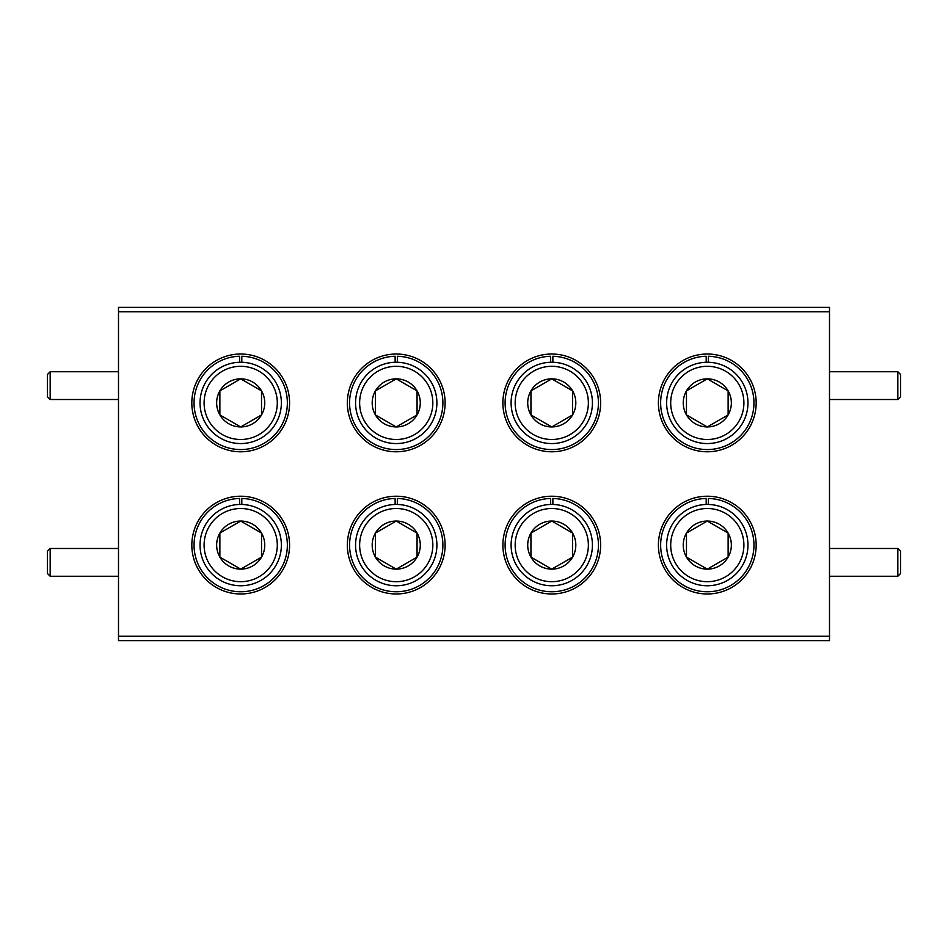 <?xml version="1.0" encoding="UTF-8"?>
<svg xmlns="http://www.w3.org/2000/svg" width="948" height="948" viewBox="0 0 948 948"><rect width="100%" height="100%" fill="white"/><g stroke="black" fill="none" stroke-linecap="round" stroke-linejoin="round"><path stroke-width="1.42" d="M240.697 354.019A48.881 48.881 0 0 0 191.816 402.9A48.881 48.881 0 0 0 240.697 451.781A48.881 48.881 0 0 0 289.578 402.9A48.881 48.881 0 0 0 240.697 354.019M396.228 354.019A48.881 48.881 0 0 0 347.347 402.9A48.881 48.881 0 0 0 396.228 451.781A48.881 48.881 0 0 0 445.11 402.9A48.881 48.881 0 0 0 396.228 354.019M551.76 354.019A48.881 48.881 0 0 0 502.878 402.9A48.881 48.881 0 0 0 551.76 451.781A48.881 48.881 0 0 0 600.641 402.9A48.881 48.881 0 0 0 551.76 354.019M551.76 496.219A48.881 48.881 0 0 0 502.878 545.1A48.881 48.881 0 0 0 551.76 593.981A48.881 48.881 0 0 0 600.641 545.1A48.881 48.881 0 0 0 551.76 496.219M396.228 496.219A48.881 48.881 0 0 0 347.347 545.1A48.881 48.881 0 0 0 396.228 593.981A48.881 48.881 0 0 0 445.11 545.1A48.881 48.881 0 0 0 396.228 496.219M240.709 496.219A48.881 48.881 0 0 0 191.828 545.1A48.881 48.881 0 0 0 240.709 593.981A48.881 48.881 0 0 0 289.578 545.1A48.881 48.881 0 0 0 240.709 496.219M707.291 354.019A48.881 48.881 0 0 0 658.41 402.9A48.881 48.881 0 0 0 707.291 451.781A48.881 48.881 0 0 0 756.172 402.9A48.881 48.881 0 0 0 707.291 354.019M707.291 496.219A48.881 48.881 0 0 0 658.41 545.1A48.881 48.881 0 0 0 707.291 593.981A48.881 48.881 0 0 0 756.172 545.1A48.881 48.881 0 0 0 707.291 496.219M829.5 636.191L829.5 640.635L118.5 640.635L118.5 636.191L829.5 636.191L829.5 311.797L118.5 311.797L118.5 636.191M118.5 311.797L118.5 307.353L829.5 307.353L829.5 311.797M900.6 551.262L900.6 573.481L897.827 576.266L897.827 548.489L900.6 551.262M50.173 576.266L47.4 573.481L47.4 551.262L50.173 548.489L50.173 576.266L118.5 576.266M50.173 399.511L47.4 396.738L47.4 374.519L50.173 371.735L50.173 399.511L118.5 399.511M897.827 371.735L900.6 374.519L900.6 396.738L897.827 399.511L897.827 371.735L829.5 371.735M706.189 504.454L706.189 498.458A46.665 46.665 0 0 0 667.072 568.753A46.665 46.665 0 0 0 747.522 568.753A46.665 46.665 0 0 0 708.405 498.458L708.405 504.454M670.698 545.1A36.593 36.593 0 0 0 707.291 581.693A36.593 36.593 0 0 0 743.896 545.1A36.593 36.593 0 0 0 707.291 508.507A36.593 36.593 0 0 0 670.698 545.1M747.96 545.1A40.657 40.657 0 0 1 707.291 585.757A40.657 40.657 0 0 1 666.634 545.1A40.657 40.657 0 0 1 707.291 504.443A40.657 40.657 0 0 1 747.96 545.1M683.247 545.1A24.056 24.056 0 0 0 728.123 557.128A24.056 24.056 0 0 0 707.291 521.044A24.056 24.056 0 0 0 683.247 545.1M686.471 545.1L686.471 557.128L707.291 569.156L728.123 557.128L728.123 533.072L707.291 521.044L686.471 533.072L686.471 545.1M687.087 557.483L707.291 569.156M707.919 568.788L728.123 557.128M728.123 556.405L728.123 533.072M727.507 532.717L707.291 521.044L686.471 533.072L686.471 557.128M239.595 362.255L239.595 356.258A46.665 46.665 0 0 0 200.478 426.553A46.665 46.665 0 0 0 280.928 426.553A46.665 46.665 0 0 0 241.811 356.258L241.811 362.255M706.189 362.255L706.189 356.258A46.665 46.665 0 0 0 667.072 426.553A46.665 46.665 0 0 0 747.522 426.553A46.665 46.665 0 0 0 708.405 356.258L708.405 362.255M239.595 504.454L239.595 498.458A46.665 46.665 0 0 0 200.478 568.753A46.665 46.665 0 0 0 280.928 568.753A46.665 46.665 0 0 0 241.811 498.458L241.811 504.454M395.126 504.454L395.126 498.458A46.665 46.665 0 0 0 356.01 568.753A46.665 46.665 0 0 0 436.459 568.753A46.665 46.665 0 0 0 397.342 498.458L397.342 504.454M550.658 504.454L550.658 498.458A46.665 46.665 0 0 0 511.541 568.753A46.665 46.665 0 0 0 591.99 568.753A46.665 46.665 0 0 0 552.874 498.458L552.874 504.454M550.658 362.255L550.658 356.258A46.665 46.665 0 0 0 511.541 426.553A46.665 46.665 0 0 0 591.99 426.553A46.665 46.665 0 0 0 552.874 356.258L552.874 362.255M395.126 362.255L395.126 356.258A46.665 46.665 0 0 0 356.01 426.553A46.665 46.665 0 0 0 436.459 426.553A46.665 46.665 0 0 0 397.342 356.258L397.342 362.255M204.104 402.9A36.593 36.593 0 0 0 240.697 439.493A36.593 36.593 0 0 0 277.302 402.9A36.593 36.593 0 0 0 240.697 366.307A36.593 36.593 0 0 0 204.104 402.9M281.366 402.9A40.657 40.657 0 0 1 240.697 443.557A40.657 40.657 0 0 1 200.04 402.9A40.657 40.657 0 0 1 240.697 362.243A40.657 40.657 0 0 1 281.366 402.9M216.654 402.9A24.056 24.056 0 0 0 261.529 414.928A24.056 24.056 0 0 0 240.697 378.844A24.056 24.056 0 0 0 216.654 402.9M219.877 402.9L219.877 414.928L240.697 426.956L261.529 414.928L261.529 390.872L240.697 378.844L219.877 390.872L219.877 402.9M240.081 379.212L219.877 390.872L219.877 414.928L240.697 426.956L261.529 414.928M261.529 414.205L261.529 390.872L240.697 378.844M670.698 402.9A36.593 36.593 0 0 0 707.291 439.493A36.593 36.593 0 0 0 743.896 402.9A36.593 36.593 0 0 0 707.291 366.307A36.593 36.593 0 0 0 670.698 402.9M747.96 402.9A40.657 40.657 0 0 1 707.291 443.557A40.657 40.657 0 0 1 666.634 402.9A40.657 40.657 0 0 1 707.291 362.243A40.657 40.657 0 0 1 747.96 402.9M683.247 402.9A24.056 24.056 0 0 0 728.123 414.928A24.056 24.056 0 0 0 707.291 378.844A24.056 24.056 0 0 0 683.247 402.9M686.471 402.9L686.471 414.928L707.291 426.956L728.123 414.928L728.123 390.872L707.291 378.844L686.471 390.872L686.471 402.9M706.675 379.212L686.471 390.872L686.471 414.928L707.291 426.956M707.919 426.588L728.123 414.928L728.123 390.872L707.291 378.844M204.104 545.1A36.593 36.593 0 0 0 240.709 581.693A36.593 36.593 0 0 0 277.302 545.1A36.593 36.593 0 0 0 240.709 508.507A36.593 36.593 0 0 0 204.104 545.1M281.366 545.1A40.657 40.657 0 0 1 240.709 585.757A40.657 40.657 0 0 1 200.04 545.1A40.657 40.657 0 0 1 240.709 504.443A40.657 40.657 0 0 1 281.366 545.1M216.654 545.1A24.056 24.056 0 0 0 261.529 557.128A24.056 24.056 0 0 0 240.709 521.044A24.056 24.056 0 0 0 216.654 545.1M219.877 545.1L219.877 557.128L240.709 569.156L261.529 557.128L261.529 533.072L240.709 521.044L219.877 533.072L219.877 545.1M220.493 557.483L240.709 569.156M241.325 568.788L261.529 557.128M261.529 556.405L261.529 533.072L240.697 521.044M240.081 521.412L219.877 533.072L219.877 557.128M359.636 545.1A36.593 36.593 0 0 0 396.228 581.693A36.593 36.593 0 0 0 432.833 545.1A36.593 36.593 0 0 0 396.228 508.507A36.593 36.593 0 0 0 359.636 545.1M436.898 545.1A40.657 40.657 0 0 1 396.228 585.757A40.657 40.657 0 0 1 355.571 545.1A40.657 40.657 0 0 1 396.228 504.443A40.657 40.657 0 0 1 436.898 545.1M372.185 545.1A24.056 24.056 0 0 0 417.061 557.128A24.056 24.056 0 0 0 396.228 521.044A24.056 24.056 0 0 0 372.185 545.1M375.408 545.1L375.408 557.128L396.228 569.156L417.061 557.128L417.061 533.072L396.228 521.044L375.408 533.072L375.408 545.1M375.408 557.128L396.228 569.156L417.061 557.128L417.061 533.072L396.228 521.044L375.408 533.072L375.408 557.128M515.167 545.1A36.593 36.593 0 0 0 551.76 581.693A36.593 36.593 0 0 0 588.364 545.1A36.593 36.593 0 0 0 551.76 508.507A36.593 36.593 0 0 0 515.167 545.1M592.429 545.1A40.657 40.657 0 0 1 551.76 585.757A40.657 40.657 0 0 1 511.102 545.1A40.657 40.657 0 0 1 551.76 504.443A40.657 40.657 0 0 1 592.429 545.1M527.716 545.1A24.056 24.056 0 0 0 572.592 557.128A24.056 24.056 0 0 0 551.76 521.044A24.056 24.056 0 0 0 527.716 545.1M530.939 545.1L530.939 557.128L551.76 569.156L572.592 557.128L572.592 533.072L551.76 521.044L530.939 533.072L530.939 545.1M531.555 557.483L551.76 569.156M552.388 568.788L572.592 557.128L572.592 533.072L551.76 521.044L530.939 533.072L530.939 557.128M515.167 402.9A36.593 36.593 0 0 0 551.76 439.493A36.593 36.593 0 0 0 588.364 402.9A36.593 36.593 0 0 0 551.76 366.307A36.593 36.593 0 0 0 515.167 402.9M592.429 402.9A40.657 40.657 0 0 1 551.76 443.557A40.657 40.657 0 0 1 511.102 402.9A40.657 40.657 0 0 1 551.76 362.243A40.657 40.657 0 0 1 592.429 402.9M527.716 402.9A24.056 24.056 0 0 0 572.592 414.928A24.056 24.056 0 0 0 551.76 378.844A24.056 24.056 0 0 0 527.716 402.9M530.939 402.9L530.939 414.928L551.76 426.956L572.592 414.928L572.592 390.872L551.76 378.844L530.939 390.872L530.939 402.9M531.555 415.283L551.76 426.956M552.388 426.588L572.592 414.928L572.592 390.872L551.76 378.844L530.939 390.872L530.939 414.928M359.636 402.9A36.593 36.593 0 0 0 396.228 439.493A36.593 36.593 0 0 0 432.833 402.9A36.593 36.593 0 0 0 396.228 366.307A36.593 36.593 0 0 0 359.636 402.9M436.898 402.9A40.657 40.657 0 0 1 396.228 443.557A40.657 40.657 0 0 1 355.571 402.9A40.657 40.657 0 0 1 396.228 362.243A40.657 40.657 0 0 1 436.898 402.9M372.185 402.9A24.056 24.056 0 0 0 417.061 414.928A24.056 24.056 0 0 0 396.228 378.844A24.056 24.056 0 0 0 372.185 402.9M375.408 402.9L375.408 414.928L396.228 426.956L417.061 414.928L417.061 390.872L396.228 378.844L375.408 390.872L375.408 402.9M395.612 379.212L375.408 390.872L375.408 414.928L396.228 426.956L417.061 414.928M417.061 414.205L417.061 390.872L396.228 378.844M829.5 548.489L897.827 548.489M829.5 576.266L897.827 576.266M50.173 548.489L118.5 548.489M50.173 371.735L118.5 371.735M829.5 399.511L897.827 399.511"/></g></svg>

